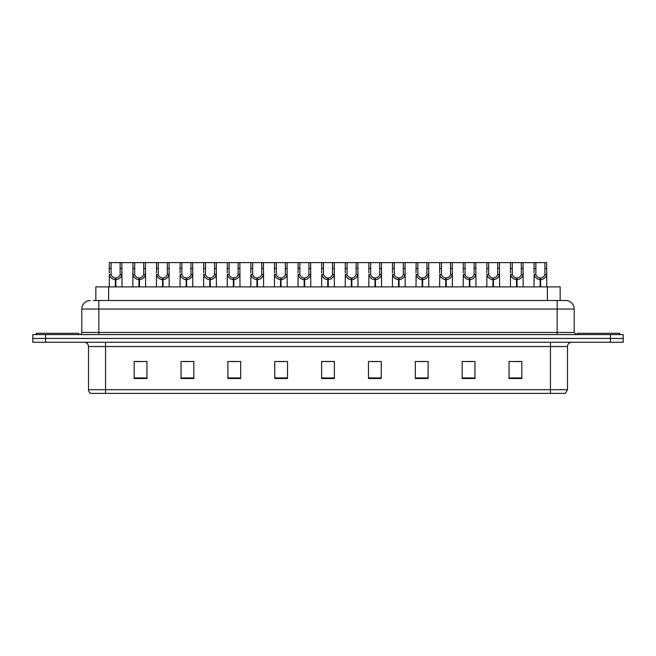 <?xml version="1.0" encoding="UTF-8"?>
<svg xmlns="http://www.w3.org/2000/svg" width="656" height="656" viewBox="0 0 656 656"><rect width="100%" height="100%" fill="white"/><g stroke="black" fill="none" stroke-linecap="round" stroke-linejoin="round"><path stroke-width="0.98" d="M95.85 300.522L95.85 286.893L560.15 286.893L560.15 300.522M567.481 389.721L565.398 393.387L550.441 393.387L550.441 389.721L567.481 389.721L567.481 346.532A4.256 4.256 0 0 1 571.745 342.268M550.441 393.387L90.602 393.387A4.256 4.256 0 0 1 88.519 389.721L88.519 346.532C88.265 343.941 86.846 342.522 84.255 342.268M623.2 342.268L623.2 338.439L32.8 338.439L32.8 342.268L45.576 342.268L45.576 338.439L32.8 338.439L32.8 334.601L45.576 334.601L45.576 338.439L623.2 338.439L623.2 342.268L45.576 342.268M521.815 378.52L521.815 361.481L509.04 361.481L509.04 378.52L521.815 378.52M474.96 378.52L474.96 361.481L462.185 361.481L462.185 378.52L474.96 378.52M428.106 378.52L428.106 361.481L415.322 361.481L415.322 378.52L428.106 378.52M381.251 378.52L381.251 361.481L368.467 361.481L368.467 378.52L381.251 378.52M146.96 378.52L146.96 361.481L134.185 361.481L134.185 378.52L146.96 378.52M193.815 378.52L193.815 361.481L181.04 361.481L181.04 378.52L193.815 378.52M240.678 378.52L240.678 361.481L227.894 361.481L227.894 378.52L240.678 378.52M287.533 378.52L287.533 361.481L274.749 361.481L274.749 378.52L287.533 378.52M334.388 378.52L334.388 361.481L321.612 361.481L321.612 378.52L334.388 378.52M419.2 361.571L425.588 361.571M466.4 361.571L472.787 361.571M513.599 361.571L519.987 361.571M277.611 361.571L283.999 361.571M230.412 361.571L236.8 361.571M183.213 361.571L189.6 361.571M136.013 361.571L142.401 361.571M372.001 361.571L378.389 361.571M324.802 361.571L331.198 361.571M93.488 300.522L565.693 300.522A8.52 8.52 0 0 1 574.213 309.042L574.213 332.469L576.345 334.601M93.291 300.522L98.826 300.522L98.826 309.042L81.787 309.042L81.787 332.469A2.132 2.132 0 0 1 79.655 334.601M90.307 300.522A8.52 8.52 0 0 0 81.787 309.042M623.2 334.601L623.2 338.439L623.2 334.601L45.576 334.601M574.213 309.042L557.174 309.042L557.174 300.522L565.693 300.522M115.333 286.893L115.407 277.947C113.217 277.726 111.774 276.57 111.085 274.479L111.102 262.613L121.868 262.613L122 286.893M115.333 279.653C112.151 279.292 110.159 277.57 109.339 274.479L109.216 286.893M109.216 272.953L109.347 262.613L111.102 262.613M115.817 286.893L115.817 277.947C117.998 277.726 119.441 276.57 120.138 274.479L120.114 262.613M115.817 277.947L115.891 286.893M115.407 277.947L115.407 286.893M122 272.953L121.885 274.479C121.065 277.57 119.064 279.292 115.891 279.653M121.868 262.613L132.947 262.613L132.815 286.893M78.802 334.601L78.802 333.322L36.211 333.322L36.211 334.601M138.933 286.893L139.006 277.947C136.817 277.726 135.374 276.57 134.685 274.479L134.701 262.613L145.468 262.613L145.599 286.893M138.933 279.653C135.751 279.292 133.758 277.57 132.938 274.479L132.815 272.953M139.416 286.893L139.416 277.947C141.598 277.726 143.041 276.57 143.738 274.479L143.713 262.613M139.416 277.947L139.49 286.893M139.006 277.947L139.006 286.893M145.599 272.953L145.484 274.479C144.664 277.57 142.664 279.292 139.49 279.653M134.701 262.613L132.947 262.613M162.532 286.893L162.606 277.947C160.417 277.726 158.973 276.57 158.285 274.479L158.301 262.613L169.068 262.613L169.199 286.893M162.532 279.653C159.351 279.292 157.358 277.57 156.53 274.479L156.415 286.893M156.415 272.953L156.546 262.613L158.301 262.613M163.008 286.893L163.008 277.947C165.197 277.726 166.64 276.57 167.337 274.479L167.313 262.613M163.008 277.947L163.09 286.893M162.606 277.947L162.606 286.893M169.199 272.953L169.084 274.479C168.256 277.57 166.263 279.292 163.09 279.653M186.124 286.893L186.206 277.947C184.016 277.726 182.573 276.57 181.876 274.479L181.901 262.613L192.667 262.613L192.798 286.893M186.124 279.653C182.95 279.292 180.958 277.57 180.129 274.479L180.015 286.893M180.015 272.953L180.146 262.613L181.901 262.613M186.607 286.893L186.607 277.947C188.797 277.726 190.24 276.57 190.929 274.479L190.912 262.613M186.607 277.947L186.681 286.893M186.206 277.947L186.206 286.893M192.798 272.953L192.684 274.479C191.855 277.57 189.863 279.292 186.681 279.653M209.723 286.893L209.797 277.947C207.616 277.726 206.173 276.57 205.476 274.479L205.5 262.613L216.267 262.613L216.398 286.893M209.723 279.653C206.55 279.292 204.549 277.57 203.729 274.479L203.614 286.893M203.614 272.953L203.745 262.613L205.5 262.613M210.207 286.893L210.207 277.947C212.396 277.726 213.84 276.57 214.528 274.479L214.512 262.613M210.207 277.947L210.281 286.893M209.797 277.947L209.797 286.893M216.398 272.953L216.275 274.479C215.455 277.57 213.462 279.292 210.281 279.653M145.468 262.613L156.546 262.613M169.068 262.613L180.146 262.613M192.667 262.613L203.745 262.613M619.789 334.601L619.789 333.322L577.198 333.322L577.198 334.601M233.323 286.893L233.397 277.947C231.215 277.726 229.772 276.57 229.075 274.479L229.1 262.613L239.866 262.613L239.998 286.893M233.323 279.653C230.149 279.292 228.149 277.57 227.329 274.479L227.214 286.893M227.214 272.953L227.345 262.613L229.1 262.613M233.807 286.893L233.807 277.947C235.996 277.726 237.439 276.57 238.128 274.479L238.112 262.613M233.807 277.947L233.88 286.893M233.397 277.947L233.397 286.893M239.998 272.953L239.875 274.479C239.055 277.57 237.062 279.292 233.88 279.653M256.922 286.893L256.996 277.947C254.815 277.726 253.372 276.57 252.675 274.479L252.699 262.613L263.466 262.613L263.589 286.893M256.922 279.653C253.749 279.292 251.748 277.57 250.928 274.479L250.813 286.893M250.813 272.953L250.945 262.613L252.699 262.613M257.406 286.893L257.406 277.947C259.596 277.726 261.039 276.57 261.728 274.479L261.711 262.613M257.406 277.947L257.48 286.893M256.996 277.947L256.996 286.893M263.589 272.953L263.474 274.479C262.654 277.57 260.653 279.292 257.48 279.653M280.522 286.893L280.596 277.947C278.415 277.726 276.971 276.57 276.274 274.479L276.299 262.613L287.057 262.613L287.189 286.893M280.522 279.653C277.349 279.292 275.348 277.57 274.528 274.479L274.413 286.893M274.413 272.953L274.544 262.613L276.299 262.613M281.006 286.893L281.006 277.947C283.195 277.726 284.63 276.57 285.327 274.479L285.311 262.613M281.006 277.947L281.08 286.893M280.596 277.947L280.596 286.893M287.189 272.953L287.074 274.479C286.254 277.57 284.253 279.292 281.08 279.653M216.267 262.613L227.345 262.613M239.866 262.613L250.945 262.613M263.466 262.613L274.544 262.613M304.122 286.893L304.195 277.947C302.006 277.726 300.571 276.57 299.874 274.479L299.899 262.613L310.657 262.613L310.788 286.893M304.122 279.653C300.948 279.292 298.947 277.57 298.127 274.479L298.013 286.893M298.013 272.953L298.144 262.613L299.899 262.613M304.605 286.893L304.605 277.947C306.795 277.726 308.23 276.57 308.927 274.479L308.91 262.613M304.605 277.947L304.679 286.893M304.195 277.947L304.195 286.893M310.788 272.953L310.673 274.479C309.853 277.57 307.853 279.292 304.679 279.653M327.721 286.893L327.795 277.947C325.606 277.726 324.171 276.57 323.474 274.479L323.49 262.613L334.257 262.613L334.388 286.893M327.721 279.653C324.548 279.292 322.547 277.57 321.727 274.479L321.612 286.893M321.612 272.953L321.743 262.613L323.49 262.613M328.205 286.893L328.205 277.947C330.394 277.726 331.829 276.57 332.526 274.479L332.51 262.613M328.205 277.947L328.279 286.893M327.795 277.947L327.795 286.893M334.388 272.953L334.273 274.479C333.453 277.57 331.452 279.292 328.279 279.653M351.321 286.893L351.395 277.947C349.205 277.726 347.77 276.57 347.073 274.479L347.09 262.613L357.856 262.613L357.987 286.893M351.321 279.653C348.147 279.292 346.147 277.57 345.327 274.479L345.212 286.893M345.212 272.953L345.343 262.613L347.09 262.613M351.805 286.893L351.805 277.947C353.994 277.726 355.429 276.57 356.126 274.479L356.101 262.613M351.805 277.947L351.878 286.893M351.395 277.947L351.395 286.893M357.987 272.953L357.873 274.479C357.053 277.57 355.052 279.292 351.878 279.653M374.92 286.893L374.994 277.947C372.805 277.726 371.37 276.57 370.673 274.479L370.689 262.613L381.456 262.613L381.587 286.893M374.92 279.653C371.747 279.292 369.746 277.57 368.926 274.479L368.811 286.893M368.811 272.953L368.943 262.613L370.689 262.613M375.404 286.893L375.404 277.947C377.585 277.726 379.029 276.57 379.726 274.479L379.701 262.613M375.404 277.947L375.478 286.893M374.994 277.947L374.994 286.893M381.587 272.953L381.472 274.479C380.652 277.57 378.651 279.292 375.478 279.653M398.52 286.893L398.594 277.947C396.404 277.726 394.961 276.57 394.272 274.479L394.289 262.613L405.055 262.613L405.187 286.893M398.52 279.653C395.347 279.292 393.346 277.57 392.526 274.479L392.411 286.893M392.411 272.953L392.534 262.613L394.289 262.613M399.004 286.893L399.004 277.947C401.185 277.726 402.628 276.57 403.325 274.479L403.301 262.613M399.004 277.947L399.078 286.893M398.594 277.947L398.594 286.893M405.187 272.953L405.072 274.479C404.252 277.57 402.251 279.292 399.078 279.653M287.057 262.613L298.144 262.613M310.657 262.613L321.743 262.613M334.257 262.613L345.343 262.613M357.856 262.613L368.943 262.613M381.456 262.613L392.534 262.613M422.12 286.893L422.193 277.947C420.004 277.726 418.561 276.57 417.872 274.479L417.888 262.613L428.655 262.613L428.786 286.893M422.12 279.653C418.938 279.292 416.945 277.57 416.125 274.479L416.002 286.893M416.002 272.953L416.134 262.613L417.888 262.613M422.603 286.893L422.603 277.947C424.785 277.726 426.228 276.57 426.925 274.479L426.9 262.613M422.603 277.947L422.677 286.893M422.193 277.947L422.193 286.893M428.786 272.953L428.671 274.479C427.851 277.57 425.851 279.292 422.677 279.653M445.719 286.893L445.793 277.947C443.604 277.726 442.16 276.57 441.472 274.479L441.488 262.613L452.255 262.613L452.386 286.893M445.719 279.653C442.538 279.292 440.545 277.57 439.725 274.479L439.602 286.893M439.602 272.953L439.733 262.613L441.488 262.613M446.203 286.893L446.203 277.947C448.384 277.726 449.827 276.57 450.524 274.479L450.5 262.613M446.203 277.947L446.277 286.893M445.793 277.947L445.793 286.893M452.386 272.953L452.271 274.479C451.451 277.57 449.45 279.292 446.277 279.653M469.319 286.893L469.393 277.947C467.203 277.726 465.76 276.57 465.071 274.479L465.088 262.613L475.854 262.613L475.985 286.893M469.319 279.653C466.137 279.292 464.145 277.57 463.316 274.479L463.202 286.893M463.202 272.953L463.333 262.613L465.088 262.613M469.794 286.893L469.794 277.947C471.984 277.726 473.427 276.57 474.124 274.479L474.099 262.613M469.794 277.947L469.876 286.893M469.393 277.947L469.393 286.893M475.985 272.953L475.871 274.479C475.042 277.57 473.05 279.292 469.876 279.653M492.91 286.893L492.992 277.947C490.803 277.726 489.36 276.57 488.663 274.479L488.687 262.613L499.454 262.613L499.585 286.893M492.91 279.653C489.737 279.292 487.744 277.57 486.916 274.479L486.801 286.893M486.801 272.953L486.932 262.613L488.687 262.613M493.394 286.893L493.394 277.947C495.583 277.726 497.027 276.57 497.715 274.479L497.699 262.613M493.394 277.947L493.468 286.893M492.992 277.947L492.992 286.893M499.585 272.953L499.47 274.479C498.642 277.57 496.649 279.292 493.468 279.653M516.51 286.893L516.584 277.947C514.402 277.726 512.959 276.57 512.262 274.479L512.287 262.613L523.053 262.613L523.185 286.893M516.51 279.653C513.336 279.292 511.336 277.57 510.516 274.479L510.401 286.893M510.401 272.953L510.532 262.613L512.287 262.613M516.994 286.893L516.994 277.947C519.183 277.726 520.626 276.57 521.315 274.479L521.299 262.613M516.994 277.947L517.067 286.893M516.584 277.947L516.584 286.893M523.185 272.953L523.062 274.479C522.242 277.57 520.249 279.292 517.067 279.653M540.109 286.893L540.183 277.947C538.002 277.726 536.559 276.57 535.862 274.479L535.886 262.613L546.653 262.613L546.784 286.893M540.109 279.653C536.936 279.292 534.935 277.57 534.115 274.479L534 286.893M534 272.953L534.132 262.613L535.886 262.613M540.593 286.893L540.593 277.947C542.783 277.726 544.226 276.57 544.915 274.479L544.898 262.613M540.593 277.947L540.667 286.893M540.183 277.947L540.183 286.893M546.784 272.953L546.661 274.479C545.841 277.57 543.849 279.292 540.667 279.653M405.055 262.613L416.134 262.613M428.655 262.613L439.733 262.613M452.255 262.613L463.333 262.613M475.854 262.613L486.932 262.613M499.454 262.613L510.532 262.613M523.053 262.613L534.132 262.613M108.634 300.522L108.634 286.893M547.366 300.522L547.366 286.893M550.441 342.268L550.441 346.532L88.519 346.532M567.481 346.532L550.441 346.532L550.441 389.721L105.559 389.721L105.559 393.387M88.519 389.721L105.559 389.721L105.559 342.268M610.424 342.268L610.424 334.601M334.388 377.93L321.612 377.93M287.533 377.93L274.749 377.93M240.678 377.93L227.894 377.93M193.815 377.93L181.04 377.93M146.96 377.93L134.185 377.93M381.251 377.93L368.467 377.93M428.106 377.93L415.322 377.93M474.96 377.93L462.185 377.93M521.815 377.93L509.04 377.93M98.826 334.601L98.826 332.469L574.213 332.469M81.787 332.469L98.826 332.469L98.826 309.042L557.174 309.042L557.174 334.601M111.102 268.452L109.347 268.452M111.085 274.479L109.339 274.479M121.885 274.479L120.138 274.479M121.868 268.452L120.114 268.452M134.701 268.452L132.947 268.452M134.685 274.479L132.938 274.479M145.484 274.479L143.738 274.479M145.468 268.452L143.713 268.452M158.301 268.452L156.546 268.452M158.285 274.479L156.53 274.479M169.084 274.479L167.337 274.479M169.068 268.452L167.313 268.452M181.901 268.452L180.146 268.452M181.876 274.479L180.129 274.479M192.684 274.479L190.929 274.479M192.667 268.452L190.912 268.452M205.5 268.452L203.745 268.452M205.476 274.479L203.729 274.479M216.275 274.479L214.528 274.479M216.267 268.452L214.512 268.452M229.1 268.452L227.345 268.452M229.075 274.479L227.329 274.479M239.875 274.479L238.128 274.479M239.866 268.452L238.112 268.452M252.699 268.452L250.945 268.452M252.675 274.479L250.928 274.479M263.474 274.479L261.728 274.479M263.466 268.452L261.711 268.452M276.299 268.452L274.544 268.452M276.274 274.479L274.528 274.479M287.074 274.479L285.327 274.479M287.057 268.452L285.311 268.452M299.899 268.452L298.144 268.452M299.874 274.479L298.127 274.479M310.673 274.479L308.927 274.479M310.657 268.452L308.91 268.452M323.49 268.452L321.743 268.452M323.474 274.479L321.727 274.479M334.273 274.479L332.526 274.479M334.257 268.452L332.51 268.452M347.09 268.452L345.343 268.452M347.073 274.479L345.327 274.479M357.873 274.479L356.126 274.479M357.856 268.452L356.101 268.452M370.689 268.452L368.943 268.452M370.673 274.479L368.926 274.479M381.472 274.479L379.726 274.479M381.456 268.452L379.701 268.452M394.289 268.452L392.534 268.452M394.272 274.479L392.526 274.479M405.072 274.479L403.325 274.479M405.055 268.452L403.301 268.452M417.888 268.452L416.134 268.452M417.872 274.479L416.125 274.479M428.671 274.479L426.925 274.479M428.655 268.452L426.9 268.452M441.488 268.452L439.733 268.452M441.472 274.479L439.725 274.479M452.271 274.479L450.524 274.479M452.255 268.452L450.5 268.452M465.088 268.452L463.333 268.452M465.071 274.479L463.316 274.479M475.871 274.479L474.124 274.479M475.854 268.452L474.099 268.452M488.687 268.452L486.932 268.452M488.663 274.479L486.916 274.479M499.47 274.479L497.715 274.479M499.454 268.452L497.699 268.452M512.287 268.452L510.532 268.452M512.262 274.479L510.516 274.479M523.062 274.479L521.315 274.479M523.053 268.452L521.299 268.452M535.886 268.452L534.132 268.452M535.862 274.479L534.115 274.479M546.661 274.479L544.915 274.479M546.653 268.452L544.898 268.452"/></g></svg>
